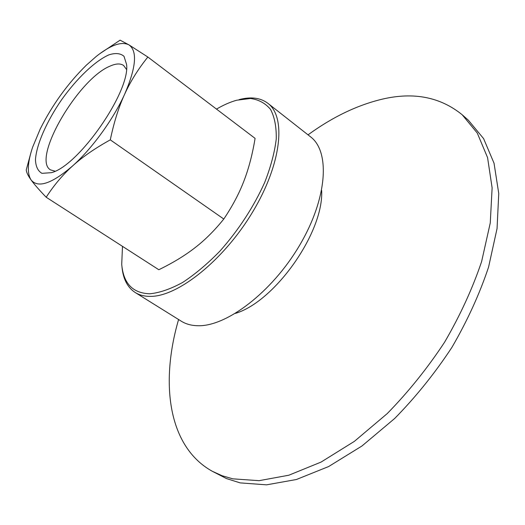 <?xml version="1.0" encoding="UTF-8"?>
<svg xmlns="http://www.w3.org/2000/svg" width="525" height="525" viewBox="0 0 525 525"><rect width="100%" height="100%" fill="white"/><g stroke="black" fill="none" stroke-linecap="round" stroke-linejoin="round"><path stroke-width="0.79" d="M216.497 109.102C223.538 104.961 230.285 102.001 236.749 100.216L250.484 98.497C258.707 99.593 265.387 103.222 270.526 109.384C274.575 116.996 276.485 126.853 276.255 138.961C274.687 152.165 270.848 166.622 264.738 182.346C253.634 206.981 238.724 229.884 219.995 251.035C207.513 263.839 195.057 274.312 182.634 282.463C170.592 289.032 159.685 292.806 149.901 293.777C132.779 293.278 123.388 283.467 121.721 264.338L122.489 246.35M121.957 266.621C123.014 278.768 127.424 287.405 135.201 292.51C139.44 295.155 144.565 296.448 150.577 296.376C178.119 296.533 223.998 259.98 252.761 211.798C281.695 163.675 286.355 116.924 267.829 103.274C260.407 97.729 250.832 96.515 239.111 99.625M267.829 103.274L310.531 136.815C330.31 151.495 327.462 198.286 299.637 245.267C271.996 292.307 226.131 327.003 197.479 325.717C191.231 325.546 185.837 324.037 181.296 321.208L135.201 292.51M321.654 190.404C323.991 231.86 275.238 301.429 235.469 313.379M308.024 134.846C332.568 116.977 357.381 105.066 382.469 99.107C413.726 91.816 440.291 97.027 462.158 114.732L477.284 133.074L487.567 157.605L492.122 187.865L490.258 222.968L481.615 261.575C472.52 288.54 460.195 315.387 444.636 342.129C427.481 368.169 408.338 391.998 387.201 413.615L354.382 441.354L321.057 462.085L288.835 475.217L259.068 480.677L232.798 478.839L222.068 475.716L212.284 471.266C167.961 446.703 160.092 382.909 178.592 319.522M462.158 114.732L468.352 120.199L483.61 138.626L494.038 163.216L498.75 193.495L497.057 228.559L488.578 267.087C479.594 293.98 467.375 320.736 451.92 347.36C434.858 373.282 415.787 396.979 394.708 418.458L361.942 446.001L328.637 466.548L296.389 479.515L266.549 484.837L240.168 482.888L226.465 478.564L212.284 471.266M55.072 171.189L50.518 169.877C31.415 159.193 77.962 79.209 109.823 66.222C115.815 63.486 120.428 63.249 123.657 65.513L126.446 69.353M51.47 172.659C78.927 165.743 130.594 91.166 126.558 64.372L123.998 56.306C120.474 53.261 115.461 52.769 108.951 54.836C95.025 60.959 76.808 78.442 61.563 99.809C46.679 121.426 36.461 144.513 35.457 159.698C35.739 166.517 37.912 171.065 41.974 173.342L51.47 172.659M40.215 129.012L32.602 147.269C27.471 162.619 26.972 173.526 31.126 179.996C38.062 188.377 51.89 183.684 72.621 165.913C92.072 148.575 113.315 119.326 124.668 94.165C136.152 67.462 137.583 51.03 128.947 44.868C121.551 41.18 110.663 45.019 96.292 56.392L86.349 65.166C67.738 83.534 52.356 104.816 40.215 129.012M46.187 197.243L158.812 269.732C172.85 262.907 184.885 255.59 194.913 247.793C204.96 240.056 214.587 230.468 223.794 219.03C232.463 206.128 239.17 193.463 243.915 181.027C248.725 168.591 252.446 154.376 255.091 138.377L147.86 57.035C138.252 68.946 130.522 81.323 124.668 94.165C118.781 106.943 113.991 122.168 110.296 139.853C95.025 148.293 82.464 156.982 72.621 165.913C62.698 174.845 53.885 185.292 46.187 197.243C39.106 189.893 34.086 184.144 31.126 179.996C28.094 175.796 26.473 172.436 26.25 169.916L31.133 151.942M223.794 219.03L110.296 139.853M99.632 53.826L120.1 40.163L128.947 44.868L147.86 57.035"/></g></svg>
